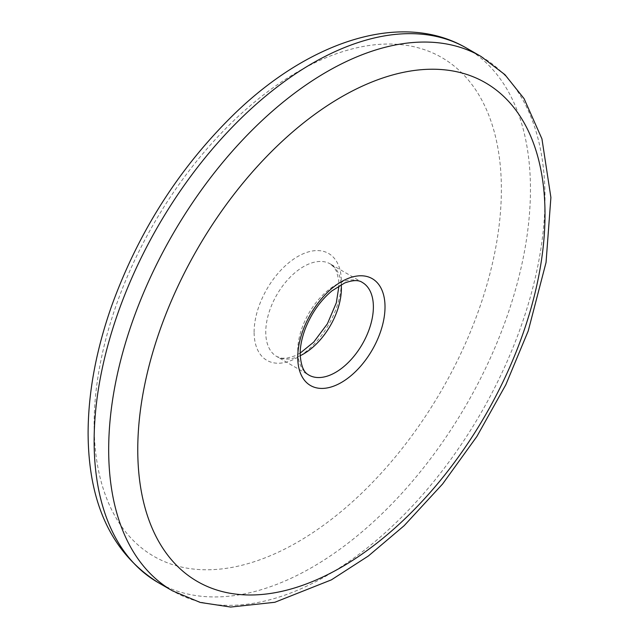 <?xml version="1.0" encoding="UTF-8"?>
<svg xmlns="http://www.w3.org/2000/svg" width="639" height="639" viewBox="0 0 639 639"><rect width="100%" height="100%" fill="white"/><g stroke="black" fill="none" stroke-linecap="round" stroke-linejoin="round"><path stroke-width="0.48" stroke-dasharray="3.19 2.4" d="M300.194 355.707A53.476 30.88 -60 0 1 276.831 356.578A53.476 30.88 -60 0 1 265.752 332.096A53.476 30.88 -60 0 1 289.092 278.277A53.476 30.88 -60 0 1 330.307 263.955A53.476 30.88 -60 0 1 341.234 284.619M254.114 332.096A61.703 35.624 -60 0 1 319.564 250.68A61.703 35.624 -60 0 1 319.564 337.943A61.703 35.624 -60 0 1 254.114 332.096M300.162 353.103L294.523 355.987L286.743 358.183L281.743 358.215L276.831 356.578L308.829 375.053A53.476 30.88 -60 0 1 297.75 350.571A53.476 30.88 -60 0 1 321.09 296.752A53.476 30.88 -60 0 1 362.305 282.422L330.307 263.955L334.173 267.382L336.641 271.703L338.678 279.85L338.966 285.897M94.133 424.464A287.957 166.252 -60 0 1 399.559 44.506A287.957 166.252 -60 0 1 399.559 451.749A287.957 166.252 -60 0 1 94.133 424.464M466.558 48.109A308.533 178.129 -60 0 1 466.558 404.367A308.533 178.129 -60 0 1 158.033 582.496M481.103 56.504A308.533 178.129 -60 0 1 481.103 412.762A308.533 178.129 -60 0 1 172.578 590.891"/><path stroke-width="0.96" d="M341.234 284.619A53.476 30.88 -60 0 1 300.194 355.707M297.75 357.289A61.703 35.624 -60 0 1 363.2 275.872A61.703 35.624 -60 0 1 363.2 363.136A61.703 35.624 -60 0 1 297.75 357.289M362.305 282.422A53.476 30.88 -60 0 1 362.305 344.173A53.476 30.88 -60 0 1 308.829 375.053C307.431 373.943 301.257 372.313 300.162 353.926C300.154 346.402 301.808 338.167 305.107 329.229C311.297 313.453 320.243 300.657 331.953 290.857L344.581 283.029C352.736 280.034 358.647 279.834 362.305 282.422M466.558 48.109C402.45 10.591 310.242 40.401 234.633 113.654C179.847 167.019 138.911 230.967 111.809 305.49C96.162 349.876 88.254 392.33 88.102 432.859C88.342 503.165 111.649 553.039 158.033 582.496A308.533 178.129 -60 0 1 94.133 441.261A308.533 178.129 -60 0 1 228.802 130.763A308.533 178.129 -60 0 1 466.558 48.109L481.103 56.504L504.914 74.651L524.076 98.638L541.944 138.879L550.898 197.475L546.049 262.445L528.221 330.946L505.808 384.774L476.918 436.421L442.611 483.979L404.144 525.689L368.376 555.986L331.385 579.861L274.818 602.281L230.679 607.05L200.255 602.457L172.578 590.891A308.533 178.129 -60 0 1 108.678 449.656A308.533 178.129 -60 0 1 243.347 139.166A308.533 178.129 -60 0 1 481.103 56.504M137.76 449.656A287.957 166.252 -60 0 1 443.194 69.699A287.957 166.252 -60 0 1 443.194 476.942A287.957 166.252 -60 0 1 137.76 449.656M338.966 285.897L336.314 302.83L327.392 323.797L313.741 342.089L300.162 353.103M158.033 582.496L172.578 590.891"/></g></svg>
